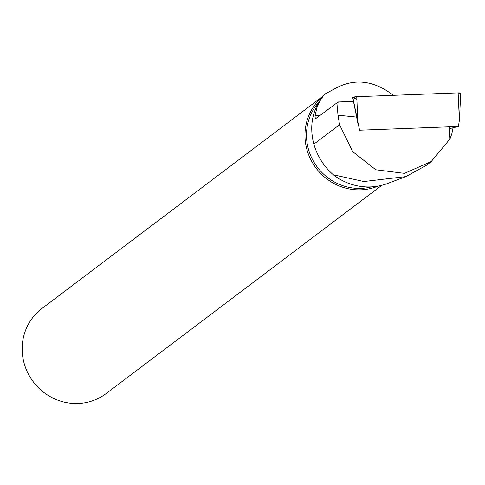 <?xml version="1.0" encoding="UTF-8"?>
<svg xmlns="http://www.w3.org/2000/svg" width="485" height="485" viewBox="0 0 485 485"><rect width="100%" height="100%" fill="white"/><g stroke="black" fill="none" stroke-linecap="round" stroke-linejoin="round"><path stroke-width="0.73" d="M449.498 128.652L458.398 126.476L359.573 130.204L352.862 97.643A3.334 0.521 -4.2 0 1 352.704 97.509A3.334 0.521 -4.2 0 1 356.742 96.697L458.131 92.871A3.334 0.521 -4.2 0 1 460.75 93.199L459.392 120.201L458.131 92.871M458.398 126.476L459.392 120.201M453.057 127.779L451.874 133.63L449.977 138.971L431.232 161.535L404.496 173.363L375.808 169.78L352.65 151.581L339.567 124.73L338.003 115.194L356.614 117.073M405.005 176.928L387.57 183.5A57.485 55.09 52.9 0 1 333.256 174.739L363.865 181.529L405.933 176.588L426.57 165.203L431.304 161.632M318.9 101.995A52.022 49.852 52.9 0 0 314.498 163.045A52.022 49.852 52.9 0 0 371.389 186.883M393.383 95.315C374.414 80.783 355.602 78.206 336.929 87.579L324.435 94.314C312.546 108.743 309.012 125.36 313.825 144.178C317.396 156.279 323.871 166.464 333.256 174.739M353.492 101.438L338.154 101.971A54.963 52.671 52.9 0 0 338.003 115.194M381.786 185.312L106.148 393.541A53.283 51.058 -127.1 0 1 24.25 363.732A53.283 51.058 -127.1 0 1 41.916 308.515L322.731 96.376M322.543 96.618A53.283 51.058 52.9 0 0 307.06 150.083A53.283 51.058 52.9 0 0 378.058 186.119M338.154 101.971L315.292 118.922L315.026 115.509L317.105 107.252L320.633 99.704L324.435 94.314M319.882 115.521L315.026 115.509M449.431 127.149L449.977 138.971M356.863 99.316L352.862 97.643L356.742 96.697L458.131 92.871L459.883 93.605L458.179 94.023M356.742 96.697L358.003 124.027L352.704 97.509M339.567 124.73L313.825 144.178"/></g></svg>
